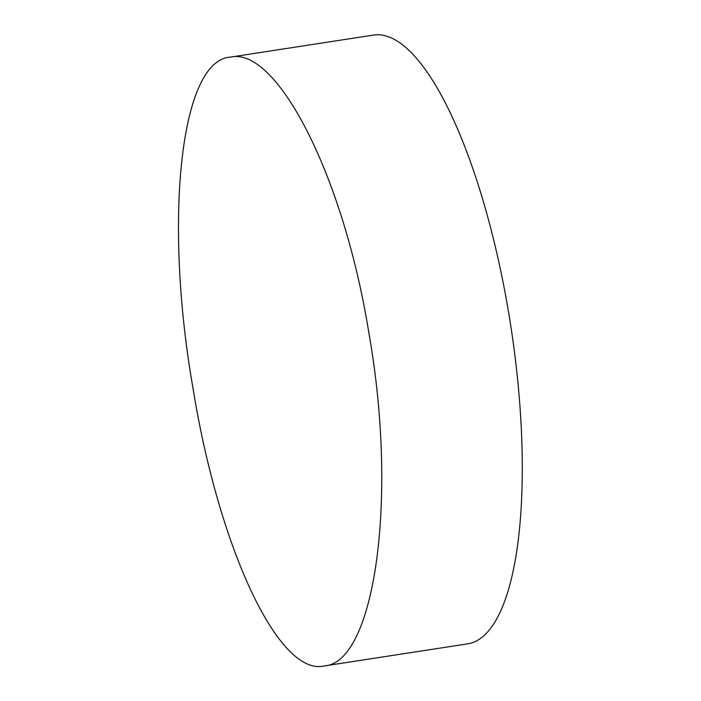 <?xml version="1.0" encoding="UTF-8"?>
<svg xmlns="http://www.w3.org/2000/svg" width="701" height="701" viewBox="0 0 701 701"><rect width="100%" height="100%" fill="white"/><g stroke="black" fill="none" stroke-linecap="round" stroke-linejoin="round"><path stroke-width="1.05" d="M192.985 388.117C163.771 221.42 179.868 60.155 230.463 57.114C276.755 46.205 343.814 175.916 368.998 333.72C398.387 500.199 374.352 662.98 324.283 665.95C278.253 676.745 218.493 546.5 192.985 388.117M324.283 665.95L467.479 643.886A308.011 91.209 -98.8 0 0 508.584 312.322A308.011 91.209 -98.8 0 0 373.659 35.05L230.463 57.114"/></g></svg>
